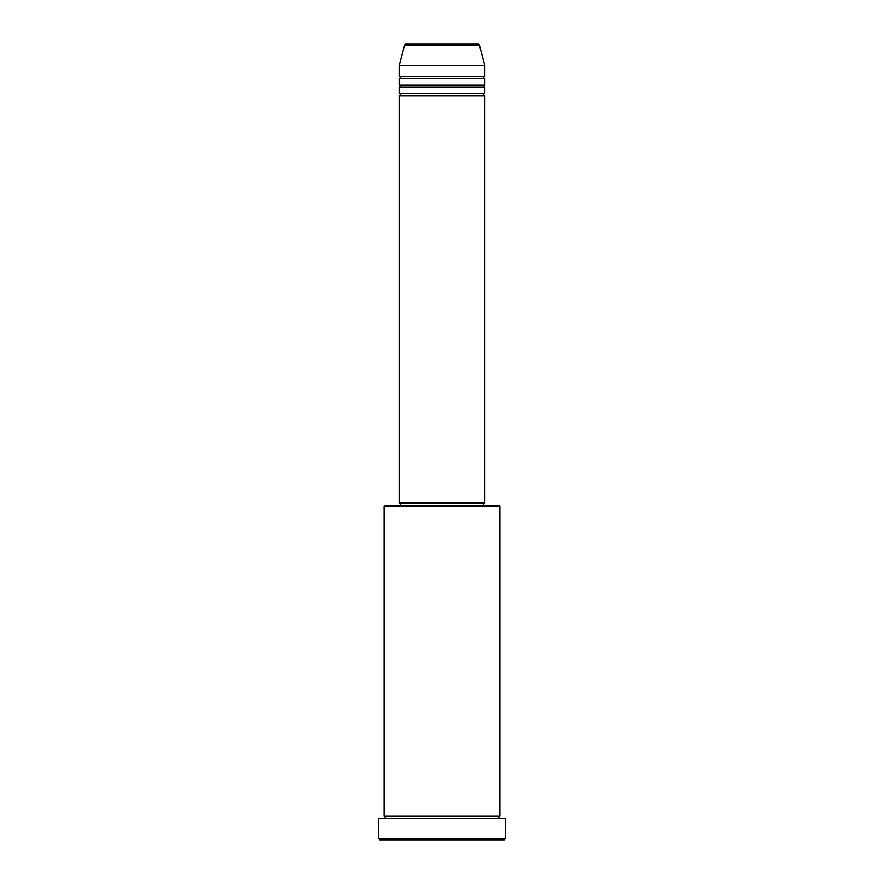 <?xml version="1.0" encoding="UTF-8"?>
<svg xmlns="http://www.w3.org/2000/svg" width="884" height="884" viewBox="0 0 884 884"><rect width="100%" height="100%" fill="white"/><g stroke="black" fill="none" stroke-linecap="round" stroke-linejoin="round"><path stroke-width="0.66" stroke-dasharray="4.42 3.31" d="M399.115 95.671L484.885 95.671M399.115 93.527L484.885 93.527M399.115 87.085L484.885 87.085M399.115 84.941L484.885 84.941M399.115 78.51L484.885 78.51M399.115 76.367L484.885 76.367M384.098 818.352L499.902 818.352L384.098 818.352M384.098 816.208L499.902 816.208M483.813 503.118L400.187 503.118L483.813 503.118M483.813 505.261L400.187 505.261L483.813 505.261M399.115 65.648L484.885 65.648M478.321 44.2L405.679 44.2M379.811 839.8L504.189 839.8M378.739 818.352L505.261 818.352M505.261 838.728L378.739 838.728M384.098 506.333L499.902 506.333M498.83 505.261L385.17 505.261M399.115 503.118L484.885 503.118M404.64 44.996L479.36 44.996"/><path stroke-width="1.33" d="M479.36 44.996L404.64 44.996A1.072 1.072 0 0 1 405.679 44.2L478.321 44.2A1.072 1.072 0 0 1 479.36 44.996L484.885 65.648L399.115 65.648L399.115 76.367A1.072 1.072 0 0 1 400.187 77.438A1.072 1.072 0 0 1 399.115 78.51L399.115 84.941A1.072 1.072 0 0 1 400.187 86.013A1.072 1.072 0 0 1 399.115 87.085L399.115 93.527A1.072 1.072 0 0 1 400.187 94.599A1.072 1.072 0 0 1 399.115 95.671L399.115 503.118L484.885 503.118L484.885 95.671L399.115 95.671M484.885 65.648L484.885 76.367A1.072 1.072 0 0 0 483.813 77.438A1.072 1.072 0 0 0 484.885 78.51L484.885 84.941A1.072 1.072 0 0 0 483.813 86.013A1.072 1.072 0 0 0 484.885 87.085L484.885 93.527A1.072 1.072 0 0 0 483.813 94.599A1.072 1.072 0 0 0 484.885 95.671M384.098 506.333L385.17 505.261L498.83 505.261L499.902 506.333L384.098 506.333L384.098 816.208A1.072 1.072 0 0 1 385.17 817.28A1.072 1.072 0 0 1 384.098 818.352M504.189 839.8L379.811 839.8L378.739 838.728L505.261 838.728L504.189 839.8M499.902 506.333L499.902 816.208A1.072 1.072 0 0 0 498.83 817.28A1.072 1.072 0 0 0 499.902 818.352M484.885 87.085L399.115 87.085M484.885 93.527L399.115 93.527M400.187 503.118L400.187 505.261M483.813 503.118L483.813 505.261M499.902 816.208L384.098 816.208M505.261 838.728L505.261 818.352L378.739 818.352L378.739 838.728M404.64 44.996L399.115 65.648M484.885 76.367L399.115 76.367M484.885 78.51L399.115 78.51M484.885 84.941L399.115 84.941"/></g></svg>
